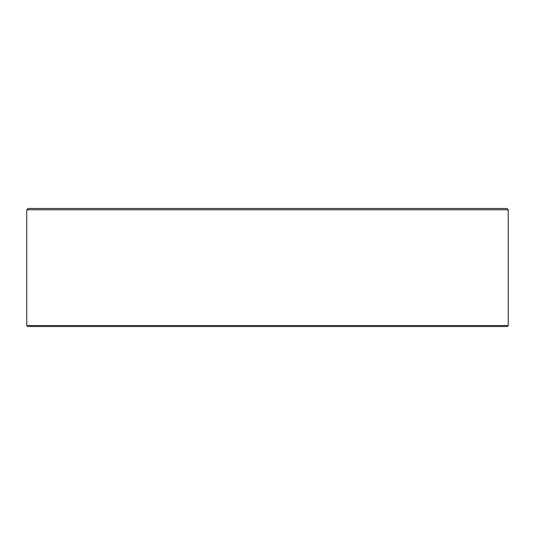 <?xml version="1.0" encoding="UTF-8"?>
<svg xmlns="http://www.w3.org/2000/svg" width="535" height="535" viewBox="0 0 535 535"><rect width="100%" height="100%" fill="white"/><g stroke="black" fill="none" stroke-linecap="round" stroke-linejoin="round"><path stroke-width="0.8" d="M507.3 326.504L27.7 326.504L26.75 325.554L508.25 325.554L507.3 326.504M26.75 209.78L28.034 208.496L506.966 208.496L508.25 209.78L26.75 209.78L26.75 325.554M508.25 209.78L508.25 325.554"/></g></svg>
